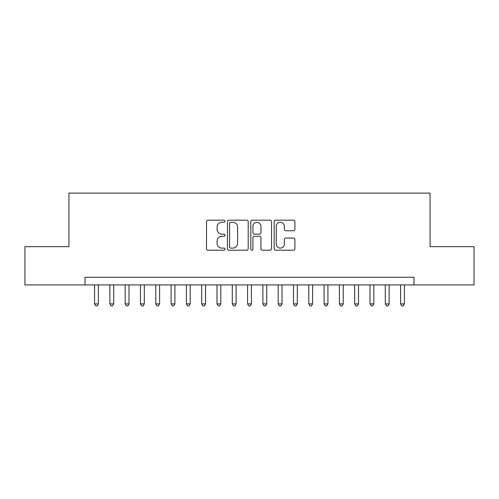 <?xml version="1.0" encoding="UTF-8"?>
<svg xmlns="http://www.w3.org/2000/svg" width="499" height="499" viewBox="0 0 499 499"><rect width="100%" height="100%" fill="white"/><g stroke="black" fill="none" stroke-linecap="round" stroke-linejoin="round"><path stroke-width="0.75" d="M225.018 221.225A1.054 1.054 0 0 0 223.97 220.171L208.008 220.171A1.503 1.503 0 0 0 206.505 221.675L206.505 248.708A1.503 1.503 0 0 0 208.008 250.211L223.97 250.211A1.054 1.054 0 0 0 225.018 249.163A1.054 1.054 0 0 0 223.97 248.109L221.899 248.109A4.809 4.809 0 0 1 217.096 243.306L217.096 241.048A4.809 4.809 0 0 1 221.899 236.245L223.97 236.245A1.054 1.054 0 0 0 225.018 235.191A1.054 1.054 0 0 0 223.97 234.143L221.899 234.143A4.809 4.809 0 0 1 217.096 229.334L217.096 227.082A4.809 4.809 0 0 1 221.899 222.273L223.97 222.273A1.054 1.054 0 0 0 225.018 221.225M293.393 230.763A1.503 1.503 0 0 0 294.897 229.259L294.897 221.675A1.503 1.503 0 0 0 293.393 220.171L275.673 220.171A1.503 1.503 0 0 0 274.169 221.675L274.169 248.708A1.503 1.503 0 0 0 275.673 250.211L293.393 250.211A1.503 1.503 0 0 0 294.897 248.708L294.897 239.551A1.503 1.503 0 0 0 293.393 238.048L285.808 238.048A1.503 1.503 0 0 0 284.305 239.551L284.305 244.092A4.017 4.017 0 0 1 280.288 248.109A4.017 4.017 0 0 1 276.271 244.092L276.271 226.297A4.017 4.017 0 0 1 280.288 222.273A4.017 4.017 0 0 1 284.305 226.297L284.305 229.259A1.503 1.503 0 0 0 285.808 230.763L293.393 230.763M85.011 284.923L24.95 284.923L24.95 246.668L68.943 246.668L68.943 193.113L430.057 193.113L430.057 246.668L474.05 246.668L474.05 284.923L413.989 284.923L413.989 277.269L85.011 277.269L85.011 284.923L413.989 284.923M248.184 221.675A1.503 1.503 0 0 0 246.687 220.171L228.96 220.171A1.503 1.503 0 0 0 227.457 221.675L227.457 248.708A1.503 1.503 0 0 0 228.96 250.211L246.687 250.211A1.503 1.503 0 0 0 248.184 248.708L248.184 221.675M252.313 220.171L270.04 220.171A1.503 1.503 0 0 1 271.543 221.675L271.543 248.708A1.503 1.503 0 0 1 270.04 250.211L262.455 250.211A1.503 1.503 0 0 1 260.952 248.708L260.952 237.749A1.503 1.503 0 0 0 259.449 236.245L254.421 236.245A1.503 1.503 0 0 0 252.918 237.749L252.918 249.163A1.054 1.054 0 0 1 251.864 250.211A1.054 1.054 0 0 1 250.816 249.163L250.816 221.675A1.503 1.503 0 0 1 252.313 220.171M230.613 222.273A1.054 1.054 0 0 0 229.559 223.327L229.559 247.061A1.054 1.054 0 0 0 230.613 248.109L232.79 248.109A4.809 4.809 0 0 0 237.599 243.306L237.599 227.082A4.809 4.809 0 0 0 232.79 222.273L230.613 222.273M260.952 226.371A4.017 4.017 0 0 0 256.935 222.354A4.017 4.017 0 0 0 252.918 226.371L252.918 232.64A1.503 1.503 0 0 0 254.421 234.143L259.449 234.143A1.503 1.503 0 0 0 260.952 232.64L260.952 226.371M94.573 284.923L94.573 303.897L98.397 303.897L98.397 284.923M98.397 303.897L97.249 305.887L95.721 305.887L94.573 303.897M109.874 284.923L109.874 303.897L113.697 303.897L113.697 284.923M113.697 303.897L112.549 305.887L111.021 305.887L109.874 303.897M125.174 284.923L125.174 303.897L128.998 303.897L128.998 284.923M128.998 303.897L127.85 305.887L126.322 305.887L125.174 303.897M140.475 284.923L140.475 303.897L144.305 303.897L144.305 284.923M144.305 303.897L143.157 305.887L141.622 305.887L140.475 303.897M155.775 284.923L155.775 303.897L159.605 303.897L159.605 284.923M159.605 303.897L158.457 305.887L156.923 305.887L155.775 303.897M171.082 284.923L171.082 303.897L174.906 303.897L174.906 284.923M174.906 303.897L173.758 305.887L172.23 305.887L171.082 303.897M186.383 284.923L186.383 303.897L190.206 303.897L190.206 284.923M190.206 303.897L189.059 305.887L187.53 305.887L186.383 303.897M201.683 284.923L201.683 303.897L205.507 303.897L205.507 284.923M205.507 303.897L204.359 305.887L202.831 305.887L201.683 303.897M216.984 284.923L216.984 303.897L220.808 303.897L220.808 284.923M220.808 303.897L219.66 305.887L218.132 305.887L216.984 303.897M232.285 284.923L232.285 303.897L236.108 303.897L236.108 284.923M236.108 303.897L234.967 305.887L233.432 305.887L232.285 303.897M247.585 284.923L247.585 303.897L251.415 303.897L251.415 284.923M251.415 303.897L250.267 305.887L248.733 305.887L247.585 303.897M262.892 284.923L262.892 303.897L266.716 303.897L266.716 284.923M266.716 303.897L265.568 305.887L264.033 305.887L262.892 303.897M278.192 284.923L278.192 303.897L282.016 303.897L282.016 284.923M282.016 303.897L280.868 305.887L279.34 305.887L278.192 303.897M293.493 284.923L293.493 303.897L297.317 303.897L297.317 284.923M297.317 303.897L296.169 305.887L294.641 305.887L293.493 303.897M308.794 284.923L308.794 303.897L312.617 303.897L312.617 284.923M312.617 303.897L311.47 305.887L309.941 305.887L308.794 303.897M324.094 284.923L324.094 303.897L327.918 303.897L327.918 284.923M327.918 303.897L326.77 305.887L325.242 305.887L324.094 303.897M339.395 284.923L339.395 303.897L343.225 303.897L343.225 284.923M343.225 303.897L342.077 305.887L340.543 305.887L339.395 303.897M354.695 284.923L354.695 303.897L358.525 303.897L358.525 284.923M358.525 303.897L357.378 305.887L355.843 305.887L354.695 303.897M370.002 284.923L370.002 303.897L373.826 303.897L373.826 284.923M373.826 303.897L372.678 305.887L371.15 305.887L370.002 303.897M385.303 284.923L385.303 303.897L389.126 303.897L389.126 284.923M389.126 303.897L387.979 305.887L386.451 305.887L385.303 303.897M400.603 284.923L400.603 303.897L404.427 303.897L404.427 284.923M404.427 303.897L403.279 305.887L401.751 305.887L400.603 303.897"/></g></svg>
